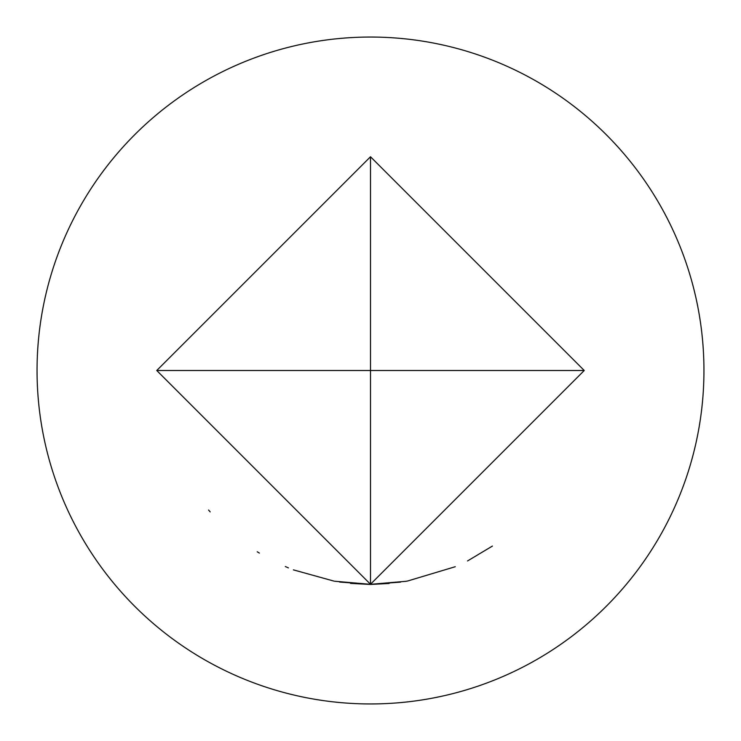 <?xml version="1.0" encoding="UTF-8"?>
<svg xmlns="http://www.w3.org/2000/svg" width="741" height="741" viewBox="0 0 741 741"><rect width="100%" height="100%" fill="white"/><g stroke="black" fill="none" stroke-linecap="round" stroke-linejoin="round"><path stroke-width="1.11" d="M370.5 584.251L156.749 370.5L370.5 156.749L584.251 370.5L370.5 584.251L370.5 370.5L584.251 370.5M405.883 581.305L370.5 584.325L334.682 581.231M371.019 584.316L339.489 581.991M333.95 581.101L293.417 569.866M288.434 567.875L285.294 566.532M259.378 553.092L257.247 551.776M210.175 511.874L208.582 510.04M400.538 582.13L370.5 584.297L340.397 582.12M455.298 566.708L407.735 580.981M492.441 546.052L467.525 560.956M407.652 581L405.244 581.407M389.145 583.463L370.5 584.454L350.53 583.38M370.5 703.95A333.45 333.45 0 0 0 703.95 370.5A333.45 333.45 0 0 0 370.5 37.05A333.45 333.45 0 0 0 37.05 370.5A333.45 333.45 0 0 0 370.5 703.95M370.5 156.749L370.5 370.5L156.749 370.5"/></g></svg>
